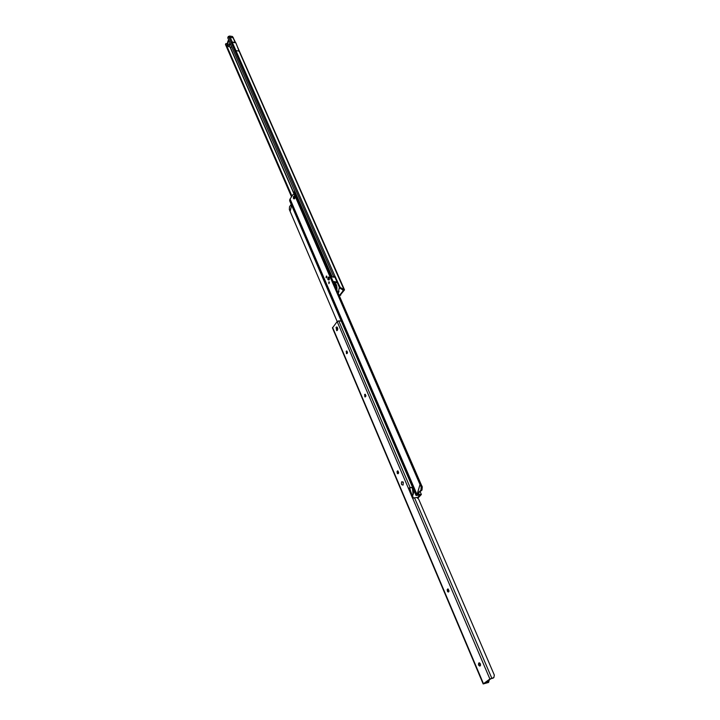 <?xml version="1.0" encoding="UTF-8"?>
<svg xmlns="http://www.w3.org/2000/svg" width="720" height="720" viewBox="0 0 720 720"><rect width="100%" height="100%" fill="white"/><g stroke="black" fill="none" stroke-linecap="round" stroke-linejoin="round"><path stroke-width="1.08" d="M294.399 190.323L294.786 193.995M300.132 203.436L300.222 205.425L301.212 205.902M301.374 206.28L300.807 206.766L301.05 207.333L301.617 206.847M303.597 211.365L302.157 208.647L301.77 208.98L302.913 211.599L303.858 211.959M333.09 277.218L334.314 276.912L335.223 277.875L339.705 288.09L343.548 290.295L339.264 295.641M343.98 289.602L239.076 51.102L235.899 50.598L232.182 42.102L335.106 276.498L340.2 287.433L344.529 289.872L339.741 295.722M229.437 37.188L233.487 37.872L229.437 37.188M333.135 277.236L332.109 276.633L227.763 37.818L228.177 36.675L229.626 36.018L232.533 36.513L235.575 42.561M332.514 276.966L335.106 276.498L334.611 277.155M334.314 276.912L333.702 276.642L228.501 36.369M227.349 43.587L225.882 43.596L225.639 44.163M225.495 44.541L291.519 196.794M225.864 43.857L291.96 196.128M235.908 50.589L239.076 51.102L235.881 42.858L232.722 42.327M303.237 211.725L303.723 212.049M302.247 208.836L301.77 208.98M302.283 208.917L303.039 211.428L303.768 211.752M303.129 211.293L302.112 208.971M301.455 206.478L300.807 206.766M301.464 206.487L301.032 206.856L301.617 206.838M300.231 203.661L299.979 204.867M300.474 205.2L301.203 205.893M300.627 204.579L300.159 203.688M301.149 205.767L300.636 204.786M294.516 190.584L294.957 193.788M231.813 47.088L231.363 47.124M230.589 44.271L228.618 46.674C227.178 45.702 226.98 43.758 228.051 40.842L228.708 39.987M229.815 42.498L229.419 44.478C228.015 45.477 227.628 44.586 228.258 41.814L229.248 41.22M336.285 288.783L334.476 283.923M335.142 285.498L335.115 284.643L335.025 285.552M335.646 285.363L335.349 285.831L335.583 285.219M336.267 287.802L336.195 287.208M338.22 293.238L339.345 287.289M336.897 290.187C337.275 285.858 336.24 283.248 333.801 282.348M335.61 285.282L335.547 285.885M335.115 284.643L335.061 285.453M336.123 288.405L334.935 285.651M327.879 279.549C327.627 277.326 328.113 276.588 329.337 277.326L329.283 279.711L327.879 279.549M293.472 198.522C293.247 196.371 293.697 195.615 294.84 196.245L294.678 198.711L293.472 198.522M326.853 276.363L326.448 276.012L325.998 277.506L326.403 277.857L326.853 276.363M329.355 282.159L328.941 281.808L328.905 283.653L329.355 282.159M291.204 204.372L289.53 206.721L289.332 209.529L337.212 321.561M422.271 486.819L422.001 490.059L420.921 490.221L421.2 486.99L422.271 486.819L421.137 484.47L420.057 484.641L421.2 486.99M293.787 194.112L295.56 194.868L294.507 194.787L419.994 484.542L417.366 493.488L418.5 493.362L416.241 494.739L422.001 490.059M295.56 194.868L421.128 484.425L419.994 484.542L417.474 493.443L420.921 490.221M294.507 194.787L293.751 194.103L292.959 194.616L289.971 199.152L416.664 494.199L417.906 493.947M289.647 200.754L289.971 199.152M417.456 497.619L420.021 495.072L416.025 495.45L416.241 494.739L289.692 199.791M417.969 498.096L421.371 494.496L420.183 491.751M417.492 494.487L421.371 494.496M328.752 282.222L329.184 283.23L328.752 282.222M327.537 268.929L330.093 272.016M327.762 269.127L334.413 284.445L333.873 281.574L336.015 281.916M334.341 285.192L334.413 284.445M328.482 278.136L328.419 278.829L328.482 278.136M329.211 279.828C327.852 280.278 327.474 279.405 328.086 277.218L329.337 277.326L329.211 279.828M337.752 328.374L337.644 329.751M337.356 327.33L337.095 330.498M293.661 196.245C293.085 198.378 293.427 199.197 294.678 198.711L294.84 196.245L293.661 196.245M293.85 197.955L293.94 196.884L294.489 196.884L294.417 198.045L293.85 197.955M295.686 195.147L296.595 197.235M295.632 195.039L296.514 195.246M297.342 197.046L297.18 198.594M295.893 195.048L296.118 194.265M295.254 194.4L296.001 193.986M297.936 198.405L297.603 199.575M297.351 197.172L297.27 198.225M296.298 194.661L296.262 195.12M297.252 198.756L297.873 198.711M297.549 198.117L297.612 197.667M401.751 481.725L403.209 482.067L403.137 485.001C401.463 485.127 400.995 484.038 401.751 481.725M403.38 482.382L401.76 481.752C401.022 484.029 401.481 485.1 403.128 484.974L403.2 482.094M346.779 353.682L346.221 351.414L346.743 350.991M365.202 397.008L365.049 394.245L365.202 397.008L364.572 394.74L365.121 394.245M397.953 473.778L397.287 473.328L397.089 471.501L397.674 470.898M448.371 592.038L447.534 591.534L447.183 589.77L447.795 588.96M479.934 666.054L478.998 665.523L478.548 663.777L479.151 662.841M347.175 353.439L346.671 350.982L346.239 351.234L346.743 353.682L347.175 353.439M398.286 473.589L397.602 470.898L398.286 473.589M448.614 591.912L447.723 588.969L448.614 591.912M480.114 665.955C480.825 664.416 480.483 663.381 479.079 662.859L478.845 662.967C478.143 664.515 478.485 665.541 479.889 666.063L480.114 665.955M337.347 330.327L336.69 326.952L336.06 327.321L336.726 330.687L337.347 330.327M337.14 327.114L337.14 330.534M412.533 487.314L408.402 488.286L412.578 498.294L416.772 497.439L418.653 499.131L494.325 675.081L493.866 677.583L489.897 679.005L483.174 683.946L488.574 682.452L489.276 679.896M341.271 321.12L338.751 320.868L337.176 321.597L332.46 327.933L483.174 683.946M493.209 678.051L490.833 678.78L484.371 683.406L487.854 682.614L488.727 680.292M398.646 472.59L397.962 470.97M487.44 681.21L487.971 682.479L488.574 682.452M412.488 487.224L408.573 488.097M337.176 321.597L408.402 488.286L409.311 488.196L413.415 498.033M478.602 663.516L479.133 665.685M447.264 589.5L447.678 591.714M397.215 471.24L397.44 473.526M364.734 394.479L364.842 396.81M346.41 351.162L346.446 353.511M398.574 473.04L397.728 470.898M294.363 194.157L230.184 46.935M230.175 37.26L232.281 42.075M229.626 36.018L230.04 36.954M232.533 36.513L232.947 37.44M233.082 37.755L235.17 42.498M334.098 277.047L333.477 276.777L334.098 277.047M335.223 277.875L335.718 277.218M339.705 288.09L340.2 287.433M342.783 290.241L343.287 289.593M225.855 43.776L225.486 44.46M294.129 194.139L229.95 46.89M339.876 295.155L340.74 295.173M291.582 205.254L290.178 211.266M290.07 198.972L416.799 494.037M291.591 205.272L290.178 211.302M418.671 493.155L419.337 494.694M329.679 271.062L329.49 271.926M329.355 271.827L329.562 270.792M410.958 492.291L409.734 488.043M412.443 495.774C413.793 493.2 413.685 490.518 412.119 487.71M413.1 494.334L412.407 488.169M337.284 327.249L336.987 328.158M299.565 202.14L298.872 202.5L299.601 202.212M294.912 194.085L295.677 193.248M298.611 199.953L298.179 200.898M294.822 194.193L295.767 193.446M298.17 198.945L297.81 200.043M297.324 198.549L297.9 198.594M297.405 198.189L297.477 197.361M296.19 194.418L295.731 194.346M483.435 683.631L332.586 327.447M365.895 396.207L365.076 394.245M347.445 352.863L346.653 351.009M480.546 665.028L479.673 662.976M449.019 590.976L448.2 589.059M365.94 395.865L365.274 394.281M347.49 352.521L346.851 351.009M487.809 682.632L487.26 681.336M480.474 665.397L479.394 662.859M448.956 591.345L447.948 588.969M493.425 677.781L492.714 678.285M414.486 497.691L491.787 678.168M412.398 487.242L411.804 487.827M338.751 320.868L410.112 487.476M412.74 498.438L489.897 679.005M408.429 488.583L409.329 488.493M412.578 498.294L413.055 498.24M344.52 289.863L237.186 46.233M225.882 43.596L225.513 44.28M339.291 295.713L339.795 295.722M232.461 42.048L235.602 42.57M231.408 47.133L228.618 46.674M230.121 43.2L229.725 44.55C228.06 45.684 227.574 44.766 228.258 41.805L229.185 41.076M338.229 293.247L339.012 291.42M337.392 282.825L333.63 281.808M289.638 200.727L416.025 495.45M329.265 271.746L329.481 270.612M412.497 495.882C414.045 493.245 413.955 490.491 412.236 487.602M294.66 194.175L295.65 193.185M493.866 677.583L493.164 678.087"/></g></svg>
